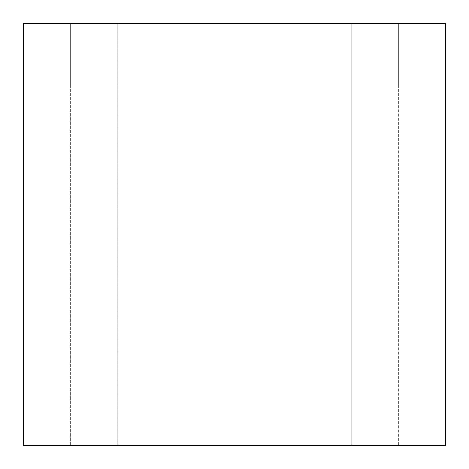 <?xml version="1.0" encoding="UTF-8"?>
<svg xmlns="http://www.w3.org/2000/svg" width="469" height="469" viewBox="0 0 469 469"><rect width="100%" height="100%" fill="white"/><g stroke="black" fill="none" stroke-linecap="round" stroke-linejoin="round"><path stroke-width="0.35" stroke-dasharray="2.35 1.76" d="M70.35 85.264L70.35 23.45L117.25 23.45L117.25 445.55L70.35 445.55L70.35 85.264M398.65 85.264L398.65 23.45L445.55 23.45L445.55 445.55L23.45 445.55L70.35 445.55L70.35 23.45L23.45 23.45L23.45 445.55L23.45 23.45L445.55 23.45L445.55 445.55L398.65 445.55L398.65 85.264M398.65 23.45L351.75 23.45L351.75 445.55L398.65 445.55L398.65 23.45L445.55 23.45L445.55 445.55L117.25 445.55L117.25 23.45L398.65 23.45M351.75 445.55L23.45 445.55L23.45 23.45L351.75 23.45L351.75 445.55"/><path stroke-width="0.7" d="M23.45 445.55L445.55 445.55L445.55 23.45L23.45 23.45L23.45 445.55"/></g></svg>
